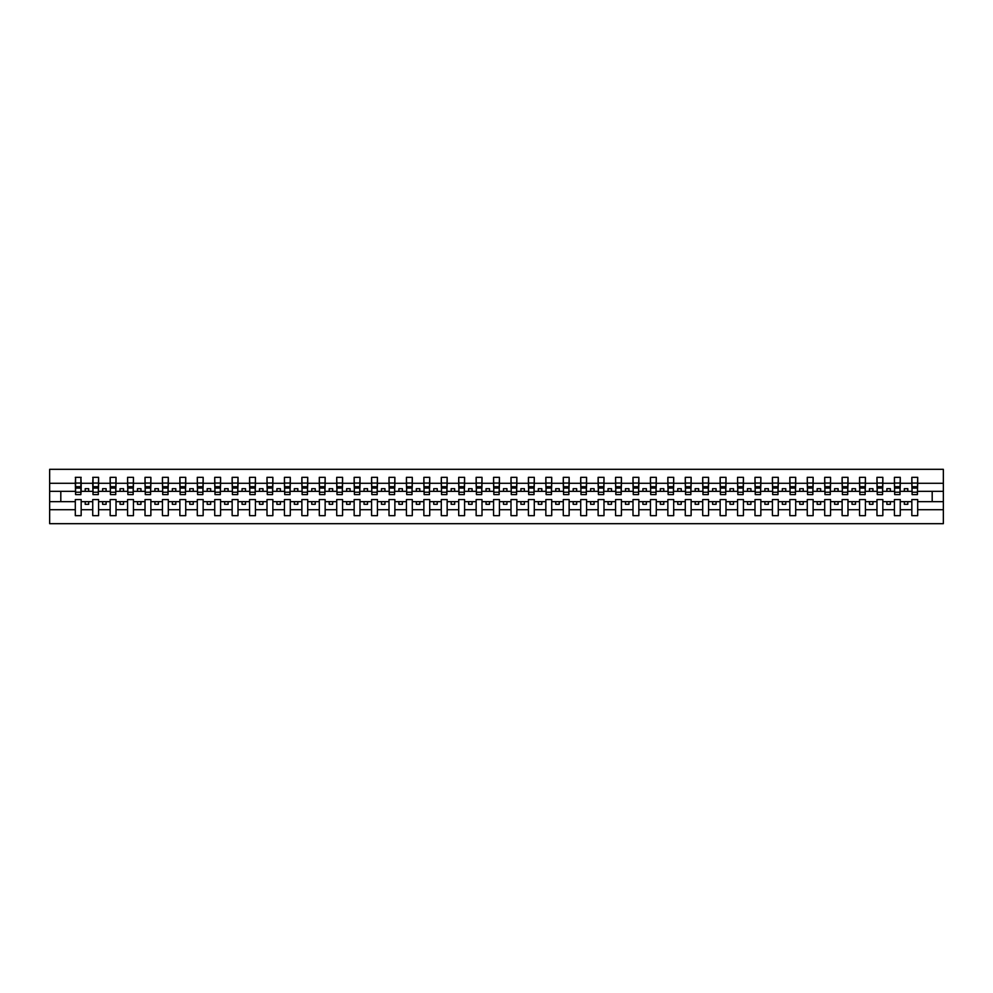 <?xml version="1.0" encoding="UTF-8"?>
<svg xmlns="http://www.w3.org/2000/svg" width="993" height="993" viewBox="0 0 993 993"><rect width="100%" height="100%" fill="white"/><g stroke="black" fill="none" stroke-linecap="round" stroke-linejoin="round"><path stroke-width="1.49" d="M911.835 509.707L900.266 509.707L900.266 499.566L894.408 499.566L894.408 509.707L882.839 509.707L882.839 499.566L876.98 499.566L876.98 509.707L865.412 509.707L865.412 499.566L859.553 499.566L859.553 509.707L847.985 509.707L847.985 499.566L842.126 499.566L842.126 509.707L830.558 509.707L830.558 499.566L824.699 499.566L824.699 509.707L813.13 509.707L813.13 499.566L807.272 499.566L807.272 509.707L795.703 509.707L795.703 499.566L789.845 499.566L789.845 509.707L778.276 509.707L778.276 499.566L772.417 499.566L772.417 509.707L760.849 509.707L760.849 499.566L754.99 499.566L754.99 509.707L743.422 509.707L743.422 499.566L737.563 499.566L737.563 509.707L725.995 509.707L725.995 499.566L720.136 499.566L720.136 509.707L708.568 509.707L708.568 499.566L702.709 499.566L702.709 509.707L691.128 509.707L691.128 499.566L685.282 499.566L685.282 509.707L673.701 509.707L673.701 499.566L667.855 499.566L667.855 509.707L656.274 509.707L656.274 499.566L650.427 499.566L650.427 509.707L638.847 509.707L638.847 499.566L633 499.566L633 509.707L621.419 509.707L621.419 499.566L615.573 499.566L615.573 509.707L603.992 509.707L603.992 499.566L598.134 499.566L598.134 509.707L586.565 509.707L586.565 499.566L580.706 499.566L580.706 509.707L569.138 509.707L569.138 499.566L563.279 499.566L563.279 509.707L551.711 509.707L551.711 499.566L545.852 499.566L545.852 509.707L534.284 509.707L534.284 499.566L528.425 499.566L528.425 509.707L516.856 509.707L516.856 499.566L510.998 499.566L510.998 509.707L499.429 509.707L499.429 499.566L493.571 499.566L493.571 509.707L482.002 509.707L482.002 499.566L476.144 499.566L476.144 509.707L464.575 509.707L464.575 499.566L458.716 499.566L458.716 509.707L447.148 509.707L447.148 499.566L441.289 499.566L441.289 509.707L429.721 509.707L429.721 499.566L423.862 499.566L423.862 509.707L412.294 509.707L412.294 499.566L406.435 499.566L406.435 509.707L394.866 509.707L394.866 499.566L389.008 499.566L389.008 509.707L377.427 509.707L377.427 499.566L371.581 499.566L371.581 509.707L360 509.707L360 499.566L354.153 499.566L354.153 509.707L342.573 509.707L342.573 499.566L336.726 499.566L336.726 509.707L325.145 509.707L325.145 499.566L319.299 499.566L319.299 509.707L307.718 509.707L307.718 499.566L301.872 499.566L301.872 509.707L290.291 509.707L290.291 499.566L284.432 499.566L284.432 509.707L272.864 509.707L272.864 499.566L267.005 499.566L267.005 509.707L255.437 509.707L255.437 499.566L249.578 499.566L249.578 509.707L238.01 509.707L238.01 499.566L232.151 499.566L232.151 509.707L220.583 509.707L220.583 499.566L214.724 499.566L214.724 509.707L203.155 509.707L203.155 499.566L197.297 499.566L197.297 509.707L185.728 509.707L185.728 499.566L179.87 499.566L179.87 509.707L168.301 509.707L168.301 499.566L162.442 499.566L162.442 509.707L150.874 509.707L150.874 499.566L145.015 499.566L145.015 509.707L133.447 509.707L133.447 499.566L127.588 499.566L127.588 509.707L116.02 509.707L116.02 499.566L110.161 499.566L110.161 509.707L98.592 509.707L98.592 499.566L92.734 499.566L92.734 509.707L81.165 509.707L81.165 499.566L75.307 499.566L75.307 509.707L49.65 509.707L49.65 523.683L943.35 523.683L943.35 509.707L917.693 509.707L917.693 515.665L911.835 515.665L911.835 501.664L904.313 501.664L904.313 504.307L907.801 504.307L907.801 501.664M917.693 509.707L917.693 499.566L911.835 499.566L911.835 501.664M894.408 509.707L894.408 515.665L900.266 515.665L900.266 509.707M876.98 509.707L876.98 515.665L882.839 515.665L882.839 509.707M859.553 509.707L859.553 515.665L865.412 515.665L865.412 509.707M842.126 509.707L842.126 515.665L847.985 515.665L847.985 509.707M824.699 509.707L824.699 515.665L830.558 515.665L830.558 509.707M807.272 509.707L807.272 515.665L813.13 515.665L813.13 509.707M789.845 509.707L789.845 515.665L795.703 515.665L795.703 509.707M772.417 509.707L772.417 515.665L778.276 515.665L778.276 509.707M754.99 509.707L754.99 515.665L760.849 515.665L760.849 509.707M737.563 509.707L737.563 515.665L743.422 515.665L743.422 509.707M720.136 509.707L720.136 515.665L725.995 515.665L725.995 509.707M702.709 509.707L702.709 515.665L708.568 515.665L708.568 509.707M685.282 509.707L685.282 515.665L691.128 515.665L691.128 509.707M667.855 509.707L667.855 515.665L673.701 515.665L673.701 509.707M650.427 509.707L650.427 515.665L656.274 515.665L656.274 509.707M633 509.707L633 515.665L638.847 515.665L638.847 509.707M615.573 509.707L615.573 515.665L621.419 515.665L621.419 509.707M598.134 509.707L598.134 515.665L603.992 515.665L603.992 509.707M580.706 509.707L580.706 515.665L586.565 515.665L586.565 509.707M563.279 509.707L563.279 515.665L569.138 515.665L569.138 509.707M545.852 509.707L545.852 515.665L551.711 515.665L551.711 509.707M528.425 509.707L528.425 515.665L534.284 515.665L534.284 509.707M510.998 509.707L510.998 515.665L516.856 515.665L516.856 509.707M493.571 509.707L493.571 515.665L499.429 515.665L499.429 509.707M476.144 509.707L476.144 515.665L482.002 515.665L482.002 509.707M458.716 509.707L458.716 515.665L464.575 515.665L464.575 509.707M441.289 509.707L441.289 515.665L447.148 515.665L447.148 509.707M423.862 509.707L423.862 515.665L429.721 515.665L429.721 509.707M406.435 509.707L406.435 515.665L412.294 515.665L412.294 509.707M389.008 509.707L389.008 515.665L394.866 515.665L394.866 509.707M371.581 509.707L371.581 515.665L377.427 515.665L377.427 509.707M354.153 509.707L354.153 515.665L360 515.665L360 509.707M336.726 509.707L336.726 515.665L342.573 515.665L342.573 509.707M319.299 509.707L319.299 515.665L325.145 515.665L325.145 509.707M301.872 509.707L301.872 515.665L307.718 515.665L307.718 509.707M284.432 509.707L284.432 515.665L290.291 515.665L290.291 509.707M267.005 509.707L267.005 515.665L272.864 515.665L272.864 509.707M249.578 509.707L249.578 515.665L255.437 515.665L255.437 509.707M232.151 509.707L232.151 515.665L238.01 515.665L238.01 509.707M214.724 509.707L214.724 515.665L220.583 515.665L220.583 509.707M197.297 509.707L197.297 515.665L203.155 515.665L203.155 509.707M179.87 509.707L179.87 515.665L185.728 515.665L185.728 509.707M162.442 509.707L162.442 515.665L168.301 515.665L168.301 509.707M145.015 509.707L145.015 515.665L150.874 515.665L150.874 509.707M127.588 509.707L127.588 515.665L133.447 515.665L133.447 509.707M110.161 509.707L110.161 515.665L116.02 515.665L116.02 509.707M92.734 509.707L92.734 515.665L98.592 515.665L98.592 509.707M912.12 492.205L917.42 492.205L917.42 494.613L912.12 494.613L911.835 477.335L911.835 483.293L900.266 483.293L899.993 493.434M912.12 493.434L911.835 483.293M894.693 492.205L899.993 492.205L899.993 494.613L894.693 494.613L894.408 477.335L894.408 483.293L882.839 483.293L882.566 493.434M894.693 493.434L894.408 483.293M877.266 492.205L882.566 492.205L882.566 494.613L877.266 494.613L876.98 477.335L876.98 483.293L865.412 483.293L865.139 493.434M877.266 493.434L876.98 483.293M859.839 492.205L865.139 492.205L865.139 494.613L859.839 494.613L859.553 477.335L859.553 483.293L847.985 483.293L847.712 493.434M859.839 493.434L859.553 483.293M842.412 492.205L847.712 492.205L847.712 494.613L842.412 494.613L842.126 477.335L842.126 483.293L830.558 483.293L830.272 493.434M842.412 493.434L842.126 483.293M824.984 492.205L830.272 492.205L830.272 494.613L824.984 494.613L824.699 477.335L824.699 483.293L813.13 483.293L812.845 493.434M824.984 493.434L824.699 483.293M807.557 492.205L812.845 492.205L812.845 494.613L807.557 494.613L807.272 477.335L807.272 483.293L795.703 483.293L795.418 493.434M807.557 493.434L807.272 483.293M790.13 492.205L795.418 492.205L795.418 494.613L790.13 494.613L789.845 477.335L789.845 483.293L778.276 483.293L777.991 493.434M790.13 493.434L789.845 483.293M772.691 492.205L777.991 492.205L777.991 494.613L772.691 494.613L772.417 477.335L772.417 483.293L760.849 483.293L760.564 493.434M772.691 493.434L772.417 483.293M755.263 492.205L760.564 492.205L760.564 494.613L755.263 494.613L754.99 477.335L754.99 483.293L743.422 483.293L743.136 493.434M755.263 493.434L754.99 483.293M737.836 492.205L743.136 492.205L743.136 494.613L737.836 494.613L737.563 477.335L737.563 483.293L725.995 483.293L725.709 493.434M737.836 493.434L737.563 483.293M720.409 492.205L725.709 492.205L725.709 494.613L720.409 494.613L720.136 477.335L720.136 483.293L708.568 483.293L708.282 493.434M720.409 493.434L720.136 483.293M702.982 492.205L708.282 492.205L708.282 494.613L702.982 494.613L702.709 477.335L702.709 483.293L691.128 483.293L690.855 493.434M702.982 493.434L702.709 483.293M685.555 492.205L690.855 492.205L690.855 494.613L685.555 494.613L685.282 477.335L685.282 483.293L673.701 483.293L673.428 493.434M685.555 493.434L685.282 483.293M668.128 492.205L673.428 492.205L673.428 494.613L668.128 494.613L667.855 477.335L667.855 483.293L656.274 483.293L656.001 493.434M668.128 493.434L667.855 483.293M650.7 492.205L656.001 492.205L656.001 494.613L650.7 494.613L650.427 477.335L650.427 483.293L638.847 483.293L638.573 493.434M650.7 493.434L650.427 483.293M633.273 492.205L638.573 492.205L638.573 494.613L633.273 494.613L633 477.335L633 483.293L621.419 483.293L621.146 493.434M633.273 493.434L633 483.293M615.846 492.205L621.146 492.205L621.146 494.613L615.846 494.613L615.573 477.335L615.573 483.293L603.992 483.293L603.719 493.434M615.846 493.434L615.573 483.293M598.419 492.205L603.719 492.205L603.719 494.613L598.419 494.613L598.134 477.335L598.134 483.293L586.565 483.293L586.292 493.434M598.419 493.434L598.134 483.293M580.992 492.205L586.292 492.205L586.292 494.613L580.992 494.613L580.706 477.335L580.706 483.293L569.138 483.293L568.865 493.434M580.992 493.434L580.706 483.293M563.565 492.205L568.865 492.205L568.865 494.613L563.565 494.613L563.279 477.335L563.279 483.293L551.711 483.293L551.438 493.434M563.565 493.434L563.279 483.293M546.138 492.205L551.438 492.205L551.438 494.613L546.138 494.613L545.852 477.335L545.852 483.293L534.284 483.293L534.011 493.434M546.138 493.434L545.852 483.293M528.71 492.205L534.011 492.205L534.011 494.613L528.71 494.613L528.425 477.335L528.425 483.293L516.856 483.293L516.571 493.434M528.71 493.434L528.425 483.293M511.283 492.205L516.571 492.205L516.571 494.613L511.283 494.613L510.998 477.335L510.998 483.293L499.429 483.293L499.144 493.434M511.283 493.434L510.998 483.293M493.856 492.205L499.144 492.205L499.144 494.613L493.856 494.613L493.571 477.335L493.571 483.293L482.002 483.293L481.717 493.434M493.856 493.434L493.571 483.293M476.429 492.205L481.717 492.205L481.717 494.613L476.429 494.613L476.144 477.335L476.144 483.293L464.575 483.293L464.29 493.434M476.429 493.434L476.144 483.293M458.989 492.205L464.29 492.205L464.29 494.613L458.989 494.613L458.716 477.335L458.716 483.293L447.148 483.293L446.862 493.434M458.989 493.434L458.716 483.293M441.562 492.205L446.862 492.205L446.862 494.613L441.562 494.613L441.289 477.335L441.289 483.293L429.721 483.293L429.435 493.434M441.562 493.434L441.289 483.293M424.135 492.205L429.435 492.205L429.435 494.613L424.135 494.613L423.862 477.335L423.862 483.293L412.294 483.293L412.008 493.434M424.135 493.434L423.862 483.293M406.708 492.205L412.008 492.205L412.008 494.613L406.708 494.613L406.435 477.335L406.435 483.293L394.866 483.293L394.581 493.434M406.708 493.434L406.435 483.293M389.281 492.205L394.581 492.205L394.581 494.613L389.281 494.613L389.008 477.335L389.008 483.293L377.427 483.293L377.154 493.434M389.281 493.434L389.008 483.293M371.854 492.205L377.154 492.205L377.154 494.613L371.854 494.613L371.581 477.335L371.581 483.293L360 483.293L359.727 493.434M371.854 493.434L371.581 483.293M354.427 492.205L359.727 492.205L359.727 494.613L354.427 494.613L354.153 477.335L354.153 483.293L342.573 483.293L342.3 493.434M354.427 493.434L354.153 483.293M336.999 492.205L342.3 492.205L342.3 494.613L336.999 494.613L336.726 477.335L336.726 483.293L325.145 483.293L324.872 493.434M336.999 493.434L336.726 483.293M319.572 492.205L324.872 492.205L324.872 494.613L319.572 494.613L319.299 477.335L319.299 483.293L307.718 483.293L307.445 493.434M319.572 493.434L319.299 483.293M302.145 492.205L307.445 492.205L307.445 494.613L302.145 494.613L301.872 477.335L301.872 483.293L290.291 483.293L290.018 493.434M302.145 493.434L301.872 483.293M284.718 492.205L290.018 492.205L290.018 494.613L284.718 494.613L284.432 477.335L284.432 483.293L272.864 483.293L272.591 493.434M284.718 493.434L284.432 483.293M267.291 492.205L272.591 492.205L272.591 494.613L267.291 494.613L267.005 477.335L267.005 483.293L255.437 483.293L255.164 493.434M267.291 493.434L267.005 483.293M249.864 492.205L255.164 492.205L255.164 494.613L249.864 494.613L249.578 477.335L249.578 483.293L238.01 483.293L237.737 493.434M249.864 493.434L249.578 483.293M232.436 492.205L237.737 492.205L237.737 494.613L232.436 494.613L232.151 477.335L232.151 483.293L220.583 483.293L220.309 493.434M232.436 493.434L232.151 483.293M215.009 492.205L220.309 492.205L220.309 494.613L215.009 494.613L214.724 477.335L214.724 483.293L203.155 483.293L202.87 493.434M215.009 493.434L214.724 483.293M197.582 492.205L202.87 492.205L202.87 494.613L197.582 494.613L197.297 477.335L197.297 483.293L185.728 483.293L185.443 493.434M197.582 493.434L197.297 483.293M180.155 492.205L185.443 492.205L185.443 494.613L180.155 494.613L179.87 477.335L179.87 483.293L168.301 483.293L168.016 493.434M180.155 493.434L179.87 483.293M162.728 492.205L168.016 492.205L168.016 494.613L162.728 494.613L162.442 477.335L162.442 483.293L150.874 483.293L150.588 493.434M162.728 493.434L162.442 483.293M145.288 492.205L150.588 492.205L150.588 494.613L145.288 494.613L145.015 477.335L145.015 483.293L133.447 483.293L133.161 493.434M145.288 493.434L145.015 483.293M127.861 492.205L133.161 492.205L133.161 494.613L127.861 494.613L127.588 477.335L127.588 483.293L116.02 483.293L115.734 493.434M127.861 493.434L127.588 483.293M110.434 492.205L115.734 492.205L115.734 494.613L110.434 494.613L110.161 477.335L110.161 483.293L98.592 483.293L98.307 493.434M110.434 493.434L110.161 483.293M93.007 492.205L98.307 492.205L98.307 494.613L93.007 494.613L93.007 477.335L92.734 483.293L81.165 483.293L80.88 477.335L80.88 494.613L75.58 494.613L75.58 488.072L80.88 488.072M93.007 493.434L92.734 483.293M75.307 509.707L75.307 515.665L81.165 515.665L81.165 509.707M75.58 488.072L75.58 477.335L75.307 483.293L49.65 483.293L49.65 469.317L943.35 469.317L943.35 483.293L917.693 483.293L917.42 493.434M75.58 493.434L75.307 483.293M911.835 477.335L917.693 477.335L917.693 483.293M894.408 477.335L900.266 477.335L900.266 483.293M876.98 477.335L882.839 477.335L882.839 483.293M859.553 477.335L865.412 477.335L865.412 483.293M842.126 477.335L847.985 477.335L847.985 483.293M824.699 477.335L830.558 477.335L830.558 483.293M807.272 477.335L813.13 477.335L813.13 483.293M789.845 477.335L795.703 477.335L795.703 483.293M772.417 477.335L778.276 477.335L778.276 483.293M754.99 477.335L760.849 477.335L760.849 483.293M737.563 477.335L743.422 477.335L743.422 483.293M720.136 477.335L725.995 477.335L725.995 483.293M702.709 477.335L708.568 477.335L708.568 483.293M685.282 477.335L691.128 477.335L691.128 483.293M667.855 477.335L673.701 477.335L673.701 483.293M650.427 477.335L656.274 477.335L656.274 483.293M633 477.335L638.847 477.335L638.847 483.293M615.573 477.335L621.419 477.335L621.419 483.293M598.134 477.335L603.992 477.335L603.992 483.293M580.706 477.335L586.565 477.335L586.565 483.293M563.279 477.335L569.138 477.335L569.138 483.293M545.852 477.335L551.711 477.335L551.711 483.293M528.425 477.335L534.284 477.335L534.284 483.293M510.998 477.335L516.856 477.335L516.856 483.293M493.571 477.335L499.429 477.335L499.429 483.293M476.144 477.335L482.002 477.335L482.002 483.293M458.716 477.335L464.575 477.335L464.575 483.293M441.289 477.335L447.148 477.335L447.148 483.293M423.862 477.335L429.721 477.335L429.721 483.293M406.435 477.335L412.294 477.335L412.294 483.293M389.008 477.335L394.866 477.335L394.866 483.293M371.581 477.335L377.427 477.335L377.427 483.293M354.153 477.335L360 477.335L360 483.293M336.726 477.335L342.573 477.335L342.573 483.293M319.299 477.335L325.145 477.335L325.145 483.293M301.872 477.335L307.718 477.335L307.718 483.293M284.432 477.335L290.291 477.335L290.291 483.293M267.005 477.335L272.864 477.335L272.864 483.293M249.578 477.335L255.437 477.335L255.437 483.293M232.151 477.335L238.01 477.335L238.01 483.293M214.724 477.335L220.583 477.335L220.583 483.293M197.297 477.335L203.155 477.335L203.155 483.293M179.87 477.335L185.728 477.335L185.728 483.293M162.442 477.335L168.301 477.335L168.301 483.293M145.015 477.335L150.874 477.335L150.874 483.293M127.588 477.335L133.447 477.335L133.447 483.293M110.161 477.335L116.02 477.335L116.02 483.293M92.734 477.335L98.592 477.335L98.592 483.293M75.307 477.335L81.165 477.335M904.313 501.664L900.266 501.664M911.835 491.336L907.801 491.336L907.801 488.693L904.313 488.693L904.313 491.336L900.266 491.336M904.313 491.336L907.801 491.336M890.373 504.307L890.373 501.664L886.886 501.664L886.886 504.307L890.373 504.307M886.886 501.664L882.839 501.664M894.408 501.664L890.373 501.664M894.408 491.336L890.373 491.336L890.373 488.693L886.886 488.693L886.886 491.336L882.839 491.336M886.886 491.336L890.373 491.336M872.946 504.307L872.946 501.664L869.458 501.664L869.458 504.307L872.946 504.307M869.458 501.664L865.412 501.664M876.98 501.664L872.946 501.664M876.98 491.336L872.946 491.336L872.946 488.693L869.458 488.693L869.458 491.336L865.412 491.336M869.458 491.336L872.946 491.336M855.519 504.307L855.519 501.664L852.031 501.664L852.031 504.307L855.519 504.307M852.031 501.664L847.985 501.664M859.553 501.664L855.519 501.664M859.553 491.336L855.519 491.336L855.519 488.693L852.031 488.693L852.031 491.336L847.985 491.336M852.031 491.336L855.519 491.336M838.092 504.307L838.092 501.664L834.604 501.664L834.604 504.307L838.092 504.307M834.604 501.664L830.558 501.664M842.126 501.664L838.092 501.664M842.126 491.336L838.092 491.336L838.092 488.693L834.604 488.693L834.604 491.336L830.558 491.336M834.604 491.336L838.092 491.336M820.652 504.307L820.652 501.664L817.177 501.664L817.177 504.307L820.652 504.307M817.177 501.664L813.13 501.664M824.699 501.664L820.652 501.664M824.699 491.336L820.652 491.336L820.652 488.693L817.177 488.693L817.177 491.336L813.13 491.336M817.177 491.336L820.652 491.336M803.225 504.307L803.225 501.664L799.75 501.664L799.75 504.307L803.225 504.307M799.75 501.664L795.703 501.664M807.272 501.664L803.225 501.664M807.272 491.336L803.225 491.336L803.225 488.693L799.75 488.693L799.75 491.336L795.703 491.336M799.75 491.336L803.225 491.336M785.798 504.307L785.798 501.664L782.323 501.664L782.323 504.307L785.798 504.307M782.323 501.664L778.276 501.664M789.845 501.664L785.798 501.664M789.845 491.336L785.798 491.336L785.798 488.693L782.323 488.693L782.323 491.336L778.276 491.336M782.323 491.336L785.798 491.336M768.371 504.307L768.371 501.664L764.883 501.664L764.883 504.307L768.371 504.307M764.883 501.664L760.849 501.664M772.417 501.664L768.371 501.664M772.417 491.336L768.371 491.336L768.371 488.693L764.883 488.693L764.883 491.336L760.849 491.336M764.883 491.336L768.371 491.336M750.944 504.307L750.944 501.664L747.456 501.664L747.456 504.307L750.944 504.307M747.456 501.664L743.422 501.664M754.99 501.664L750.944 501.664M754.99 491.336L750.944 491.336L750.944 488.693L747.456 488.693L747.456 491.336L743.422 491.336M747.456 491.336L750.944 491.336M733.517 504.307L733.517 501.664L730.029 501.664L730.029 504.307L733.517 504.307M730.029 501.664L725.995 501.664M737.563 501.664L733.517 501.664M737.563 491.336L733.517 491.336L733.517 488.693L730.029 488.693L730.029 491.336L725.995 491.336M730.029 491.336L733.517 491.336M716.09 504.307L716.09 501.664L712.602 501.664L712.602 504.307L716.09 504.307M712.602 501.664L708.568 501.664M720.136 501.664L716.09 501.664M720.136 491.336L716.09 491.336L716.09 488.693L712.602 488.693L712.602 491.336L708.568 491.336M712.602 491.336L716.09 491.336M698.662 504.307L698.662 501.664L695.174 501.664L695.174 504.307L698.662 504.307M695.174 501.664L691.128 501.664M702.709 501.664L698.662 501.664M702.709 491.336L698.662 491.336L698.662 488.693L695.174 488.693L695.174 491.336L691.128 491.336M695.174 491.336L698.662 491.336M681.235 504.307L681.235 501.664L677.747 501.664L677.747 504.307L681.235 504.307M677.747 501.664L673.701 501.664M685.282 501.664L681.235 501.664M685.282 491.336L681.235 491.336L681.235 488.693L677.747 488.693L677.747 491.336L673.701 491.336M677.747 491.336L681.235 491.336M663.808 504.307L663.808 501.664L660.32 501.664L660.32 504.307L663.808 504.307M660.32 501.664L656.274 501.664M667.855 501.664L663.808 501.664M667.855 491.336L663.808 491.336L663.808 488.693L660.32 488.693L660.32 491.336L656.274 491.336M660.32 491.336L663.808 491.336M646.381 504.307L646.381 501.664L642.893 501.664L642.893 504.307L646.381 504.307M642.893 501.664L638.847 501.664M650.427 501.664L646.381 501.664M650.427 491.336L646.381 491.336L646.381 488.693L642.893 488.693L642.893 491.336L638.847 491.336M642.893 491.336L646.381 491.336M628.954 504.307L628.954 501.664L625.466 501.664L625.466 504.307L628.954 504.307M625.466 501.664L621.419 501.664M633 501.664L628.954 501.664M633 491.336L628.954 491.336L628.954 488.693L625.466 488.693L625.466 491.336L621.419 491.336M625.466 491.336L628.954 491.336M611.527 504.307L611.527 501.664L608.039 501.664L608.039 504.307L611.527 504.307M608.039 501.664L603.992 501.664M615.573 501.664L611.527 501.664M615.573 491.336L611.527 491.336L611.527 488.693L608.039 488.693L608.039 491.336L603.992 491.336M608.039 491.336L611.527 491.336M594.099 504.307L594.099 501.664L590.612 501.664L590.612 504.307L594.099 504.307M590.612 501.664L586.565 501.664M598.134 501.664L594.099 501.664M598.134 491.336L594.099 491.336L594.099 488.693L590.612 488.693L590.612 491.336L586.565 491.336M590.612 491.336L594.099 491.336M576.672 504.307L576.672 501.664L573.184 501.664L573.184 504.307L576.672 504.307M573.184 501.664L569.138 501.664M580.706 501.664L576.672 501.664M580.706 491.336L576.672 491.336L576.672 488.693L573.184 488.693L573.184 491.336L569.138 491.336M573.184 491.336L576.672 491.336M559.245 504.307L559.245 501.664L555.757 501.664L555.757 504.307L559.245 504.307M555.757 501.664L551.711 501.664M563.279 501.664L559.245 501.664M563.279 491.336L559.245 491.336L559.245 488.693L555.757 488.693L555.757 491.336L551.711 491.336M555.757 491.336L559.245 491.336M541.818 504.307L541.818 501.664L538.33 501.664L538.33 504.307L541.818 504.307M538.33 501.664L534.284 501.664M545.852 501.664L541.818 501.664M545.852 491.336L541.818 491.336L541.818 488.693L538.33 488.693L538.33 491.336L534.284 491.336M538.33 491.336L541.818 491.336M524.378 504.307L524.378 501.664L520.903 501.664L520.903 504.307L524.378 504.307M520.903 501.664L516.856 501.664M528.425 501.664L524.378 501.664M528.425 491.336L524.378 491.336L524.378 488.693L520.903 488.693L520.903 491.336L516.856 491.336M520.903 491.336L524.378 491.336M506.951 504.307L506.951 501.664L503.476 501.664L503.476 504.307L506.951 504.307M503.476 501.664L499.429 501.664M510.998 501.664L506.951 501.664M510.998 491.336L506.951 491.336L506.951 488.693L503.476 488.693L503.476 491.336L499.429 491.336M503.476 491.336L506.951 491.336M489.524 504.307L489.524 501.664L486.049 501.664L486.049 504.307L489.524 504.307M486.049 501.664L482.002 501.664M493.571 501.664L489.524 501.664M493.571 491.336L489.524 491.336L489.524 488.693L486.049 488.693L486.049 491.336L482.002 491.336M486.049 491.336L489.524 491.336M472.097 504.307L472.097 501.664L468.622 501.664L468.622 504.307L472.097 504.307M468.622 501.664L464.575 501.664M476.144 501.664L472.097 501.664M476.144 491.336L472.097 491.336L472.097 488.693L468.622 488.693L468.622 491.336L464.575 491.336M468.622 491.336L472.097 491.336M454.67 504.307L454.67 501.664L451.182 501.664L451.182 504.307L454.67 504.307M451.182 501.664L447.148 501.664M458.716 501.664L454.67 501.664M458.716 491.336L454.67 491.336L454.67 488.693L451.182 488.693L451.182 491.336L447.148 491.336M451.182 491.336L454.67 491.336M437.243 504.307L437.243 501.664L433.755 501.664L433.755 504.307L437.243 504.307M433.755 501.664L429.721 501.664M441.289 501.664L437.243 501.664M441.289 491.336L437.243 491.336L437.243 488.693L433.755 488.693L433.755 491.336L429.721 491.336M433.755 491.336L437.243 491.336M419.816 504.307L419.816 501.664L416.328 501.664L416.328 504.307L419.816 504.307M416.328 501.664L412.294 501.664M423.862 501.664L419.816 501.664M423.862 491.336L419.816 491.336L419.816 488.693L416.328 488.693L416.328 491.336L412.294 491.336M416.328 491.336L419.816 491.336M402.388 504.307L402.388 501.664L398.901 501.664L398.901 504.307L402.388 504.307M398.901 501.664L394.866 501.664M406.435 501.664L402.388 501.664M406.435 491.336L402.388 491.336L402.388 488.693L398.901 488.693L398.901 491.336L394.866 491.336M398.901 491.336L402.388 491.336M384.961 504.307L384.961 501.664L381.473 501.664L381.473 504.307L384.961 504.307M381.473 501.664L377.427 501.664M389.008 501.664L384.961 501.664M389.008 491.336L384.961 491.336L384.961 488.693L381.473 488.693L381.473 491.336L377.427 491.336M381.473 491.336L384.961 491.336M367.534 504.307L367.534 501.664L364.046 501.664L364.046 504.307L367.534 504.307M364.046 501.664L360 501.664M371.581 501.664L367.534 501.664M371.581 491.336L367.534 491.336L367.534 488.693L364.046 488.693L364.046 491.336L360 491.336M364.046 491.336L367.534 491.336M350.107 504.307L350.107 501.664L346.619 501.664L346.619 504.307L350.107 504.307M346.619 501.664L342.573 501.664M354.153 501.664L350.107 501.664M354.153 491.336L350.107 491.336L350.107 488.693L346.619 488.693L346.619 491.336L342.573 491.336M346.619 491.336L350.107 491.336M332.68 504.307L332.68 501.664L329.192 501.664L329.192 504.307L332.68 504.307M329.192 501.664L325.145 501.664M336.726 501.664L332.68 501.664M336.726 491.336L332.68 491.336L332.68 488.693L329.192 488.693L329.192 491.336L325.145 491.336M329.192 491.336L332.68 491.336M315.253 504.307L315.253 501.664L311.765 501.664L311.765 504.307L315.253 504.307M311.765 501.664L307.718 501.664M319.299 501.664L315.253 501.664M319.299 491.336L315.253 491.336L315.253 488.693L311.765 488.693L311.765 491.336L307.718 491.336M311.765 491.336L315.253 491.336M297.826 504.307L297.826 501.664L294.338 501.664L294.338 504.307L297.826 504.307M294.338 501.664L290.291 501.664M301.872 501.664L297.826 501.664M301.872 491.336L297.826 491.336L297.826 488.693L294.338 488.693L294.338 491.336L290.291 491.336M294.338 491.336L297.826 491.336M280.398 504.307L280.398 501.664L276.91 501.664L276.91 504.307L280.398 504.307M276.91 501.664L272.864 501.664M284.432 501.664L280.398 501.664M284.432 491.336L280.398 491.336L280.398 488.693L276.91 488.693L276.91 491.336L272.864 491.336M276.91 491.336L280.398 491.336M262.971 504.307L262.971 501.664L259.483 501.664L259.483 504.307L262.971 504.307M259.483 501.664L255.437 501.664M267.005 501.664L262.971 501.664M267.005 491.336L262.971 491.336L262.971 488.693L259.483 488.693L259.483 491.336L255.437 491.336M259.483 491.336L262.971 491.336M245.544 504.307L245.544 501.664L242.056 501.664L242.056 504.307L245.544 504.307M242.056 501.664L238.01 501.664M249.578 501.664L245.544 501.664M249.578 491.336L245.544 491.336L245.544 488.693L242.056 488.693L242.056 491.336L238.01 491.336M242.056 491.336L245.544 491.336M228.117 504.307L228.117 501.664L224.629 501.664L224.629 504.307L228.117 504.307M224.629 501.664L220.583 501.664M232.151 501.664L228.117 501.664M232.151 491.336L228.117 491.336L228.117 488.693L224.629 488.693L224.629 491.336L220.583 491.336M224.629 491.336L228.117 491.336M210.677 504.307L210.677 501.664L207.202 501.664L207.202 504.307L210.677 504.307M207.202 501.664L203.155 501.664M214.724 501.664L210.677 501.664M214.724 491.336L210.677 491.336L210.677 488.693L207.202 488.693L207.202 491.336L203.155 491.336M207.202 491.336L210.677 491.336M193.25 504.307L193.25 501.664L189.775 501.664L189.775 504.307L193.25 504.307M189.775 501.664L185.728 501.664M197.297 501.664L193.25 501.664M197.297 491.336L193.25 491.336L193.25 488.693L189.775 488.693L189.775 491.336L185.728 491.336M189.775 491.336L193.25 491.336M175.823 504.307L175.823 501.664L172.348 501.664L172.348 504.307L175.823 504.307M172.348 501.664L168.301 501.664M179.87 501.664L175.823 501.664M179.87 491.336L175.823 491.336L175.823 488.693L172.348 488.693L172.348 491.336L168.301 491.336M172.348 491.336L175.823 491.336M158.396 504.307L158.396 501.664L154.908 501.664L154.908 504.307L158.396 504.307M154.908 501.664L150.874 501.664M162.442 501.664L158.396 501.664M162.442 491.336L158.396 491.336L158.396 488.693L154.908 488.693L154.908 491.336L150.874 491.336M154.908 491.336L158.396 491.336M140.969 504.307L140.969 501.664L137.481 501.664L137.481 504.307L140.969 504.307M137.481 501.664L133.447 501.664M145.015 501.664L140.969 501.664M145.015 491.336L140.969 491.336L140.969 488.693L137.481 488.693L137.481 491.336L133.447 491.336M137.481 491.336L140.969 491.336M123.542 504.307L123.542 501.664L120.054 501.664L120.054 504.307L123.542 504.307M120.054 501.664L116.02 501.664M127.588 501.664L123.542 501.664M127.588 491.336L123.542 491.336L123.542 488.693L120.054 488.693L120.054 491.336L116.02 491.336M120.054 491.336L123.542 491.336M106.114 504.307L106.114 501.664L102.627 501.664L102.627 504.307L106.114 504.307M102.627 501.664L98.592 501.664M110.161 501.664L106.114 501.664M110.161 491.336L106.114 491.336L106.114 488.693L102.627 488.693L102.627 491.336L98.592 491.336M102.627 491.336L106.114 491.336M88.687 504.307L88.687 501.664L85.199 501.664L85.199 504.307L88.687 504.307M85.199 501.664L81.165 501.664M92.734 501.664L88.687 501.664M92.734 491.336L88.687 491.336L88.687 488.693L85.199 488.693L85.199 491.336L81.165 491.336L81.165 483.293M85.199 491.336L88.687 491.336M81.165 491.336L80.88 493.434M75.307 501.664L49.65 501.664L49.65 483.293M49.65 509.707L49.65 501.664M75.307 491.336L49.65 491.336M943.35 509.707L943.35 483.293M60.809 501.664L60.809 491.336M943.35 491.336L932.191 491.336L932.191 501.664L917.693 501.664M943.35 501.664L932.191 501.664M932.191 491.336L917.693 491.336M75.58 486.707L80.88 486.707M98.592 477.335L98.307 492.205M93.007 488.072L98.307 488.072M93.007 486.707L98.307 486.707M116.02 477.335L115.734 492.205M110.434 488.072L115.734 488.072M110.434 486.707L115.734 486.707M133.447 477.335L133.161 492.205M127.861 488.072L133.161 488.072M127.861 486.707L133.161 486.707M150.874 477.335L150.588 492.205M145.288 488.072L150.588 488.072M145.288 486.707L150.588 486.707M168.301 477.335L168.016 492.205M162.728 488.072L168.016 488.072M162.728 486.707L168.016 486.707M185.728 477.335L185.443 492.205M180.155 488.072L185.443 488.072M180.155 486.707L185.443 486.707M203.155 477.335L202.87 492.205M197.582 488.072L202.87 488.072M197.582 486.707L202.87 486.707M220.583 477.335L220.309 492.205M215.009 488.072L220.309 488.072M215.009 486.707L220.309 486.707M238.01 477.335L237.737 492.205M232.436 488.072L237.737 488.072M232.436 486.707L237.737 486.707M255.437 477.335L255.164 492.205M249.864 488.072L255.164 488.072M249.864 486.707L255.164 486.707M272.864 477.335L272.591 492.205M267.291 488.072L272.591 488.072M267.291 486.707L272.591 486.707M290.291 477.335L290.018 492.205M284.718 488.072L290.018 488.072M284.718 486.707L290.018 486.707M307.718 477.335L307.445 492.205M302.145 488.072L307.445 488.072M302.145 486.707L307.445 486.707M325.145 477.335L324.872 492.205M319.572 488.072L324.872 488.072M319.572 486.707L324.872 486.707M342.573 477.335L342.3 492.205M336.999 488.072L342.3 488.072M336.999 486.707L342.3 486.707M360 477.335L359.727 492.205M354.427 488.072L359.727 488.072M354.427 486.707L359.727 486.707M377.427 477.335L377.154 492.205M371.854 488.072L377.154 488.072M371.854 486.707L377.154 486.707M394.866 477.335L394.581 492.205M389.281 488.072L394.581 488.072M389.281 486.707L394.581 486.707M412.294 477.335L412.008 492.205M406.708 488.072L412.008 488.072M406.708 486.707L412.008 486.707M429.721 477.335L429.435 492.205M424.135 488.072L429.435 488.072M424.135 486.707L429.435 486.707M447.148 477.335L446.862 492.205M441.562 488.072L446.862 488.072M441.562 486.707L446.862 486.707M464.575 477.335L464.29 492.205M458.989 488.072L464.29 488.072M458.989 486.707L464.29 486.707M482.002 477.335L481.717 492.205M476.429 488.072L481.717 488.072M476.429 486.707L481.717 486.707M499.429 477.335L499.144 492.205M493.856 488.072L499.144 488.072M493.856 486.707L499.144 486.707M516.856 477.335L516.571 492.205M511.283 488.072L516.571 488.072M511.283 486.707L516.571 486.707M534.284 477.335L534.011 492.205M528.71 488.072L534.011 488.072M528.71 486.707L534.011 486.707M551.711 477.335L551.438 492.205M546.138 488.072L551.438 488.072M546.138 486.707L551.438 486.707M569.138 477.335L568.865 492.205M563.565 488.072L568.865 488.072M563.565 486.707L568.865 486.707M586.565 477.335L586.292 492.205M580.992 488.072L586.292 488.072M580.992 486.707L586.292 486.707M603.992 477.335L603.719 492.205M598.419 488.072L603.719 488.072M598.419 486.707L603.719 486.707M621.419 477.335L621.146 492.205M615.846 488.072L621.146 488.072M615.846 486.707L621.146 486.707M638.847 477.335L638.573 492.205M633.273 488.072L638.573 488.072M633.273 486.707L638.573 486.707M656.274 477.335L656.001 492.205M650.7 488.072L656.001 488.072M650.7 486.707L656.001 486.707M673.701 477.335L673.428 492.205M668.128 488.072L673.428 488.072M668.128 486.707L673.428 486.707M691.128 477.335L690.855 492.205M685.555 488.072L690.855 488.072M685.555 486.707L690.855 486.707M708.568 477.335L708.282 492.205M702.982 488.072L708.282 488.072M702.982 486.707L708.282 486.707M725.995 477.335L725.709 492.205M720.409 488.072L725.709 488.072M720.409 486.707L725.709 486.707M743.422 477.335L743.136 492.205M737.836 488.072L743.136 488.072M737.836 486.707L743.136 486.707M760.849 477.335L760.564 492.205M755.263 488.072L760.564 488.072M755.263 486.707L760.564 486.707M778.276 477.335L777.991 492.205M772.691 488.072L777.991 488.072M772.691 486.707L777.991 486.707M795.703 477.335L795.418 492.205M790.13 488.072L795.418 488.072M790.13 486.707L795.418 486.707M813.13 477.335L812.845 492.205M807.557 488.072L812.845 488.072M807.557 486.707L812.845 486.707M830.558 477.335L830.272 492.205M824.984 488.072L830.272 488.072M824.984 486.707L830.272 486.707M847.985 477.335L847.712 492.205M842.412 488.072L847.712 488.072M842.412 486.707L847.712 486.707M865.412 477.335L865.139 492.205M859.839 488.072L865.139 488.072M859.839 486.707L865.139 486.707M882.839 477.335L882.566 492.205M877.266 488.072L882.566 488.072M877.266 486.707L882.566 486.707M900.266 477.335L899.993 492.205M894.693 488.072L899.993 488.072M894.693 486.707L899.993 486.707M917.693 477.335L917.42 492.205M912.12 488.072L917.42 488.072M912.12 486.707L917.42 486.707M75.58 492.205L80.88 492.205M75.58 483.045L80.88 483.045M93.007 483.045L98.307 483.045M110.434 483.045L115.734 483.045M127.861 483.045L133.161 483.045M145.288 483.045L150.588 483.045M162.728 483.045L168.016 483.045M180.155 483.045L185.443 483.045M197.582 483.045L202.87 483.045M215.009 483.045L220.309 483.045M232.436 483.045L237.737 483.045M249.864 483.045L255.164 483.045M267.291 483.045L272.591 483.045M284.718 483.045L290.018 483.045M302.145 483.045L307.445 483.045M319.572 483.045L324.872 483.045M336.999 483.045L342.3 483.045M354.427 483.045L359.727 483.045M371.854 483.045L377.154 483.045M389.281 483.045L394.581 483.045M406.708 483.045L412.008 483.045M424.135 483.045L429.435 483.045M441.562 483.045L446.862 483.045M458.989 483.045L464.29 483.045M476.429 483.045L481.717 483.045M493.856 483.045L499.144 483.045M511.283 483.045L516.571 483.045M528.71 483.045L534.011 483.045M546.138 483.045L551.438 483.045M563.565 483.045L568.865 483.045M580.992 483.045L586.292 483.045M598.419 483.045L603.719 483.045M615.846 483.045L621.146 483.045M633.273 483.045L638.573 483.045M650.7 483.045L656.001 483.045M668.128 483.045L673.428 483.045M685.555 483.045L690.855 483.045M702.982 483.045L708.282 483.045M720.409 483.045L725.709 483.045M737.836 483.045L743.136 483.045M755.263 483.045L760.564 483.045M772.691 483.045L777.991 483.045M790.13 483.045L795.418 483.045M807.557 483.045L812.845 483.045M824.984 483.045L830.272 483.045M842.412 483.045L847.712 483.045M859.839 483.045L865.139 483.045M877.266 483.045L882.566 483.045M894.693 483.045L899.993 483.045M912.12 483.045L917.42 483.045"/></g></svg>
